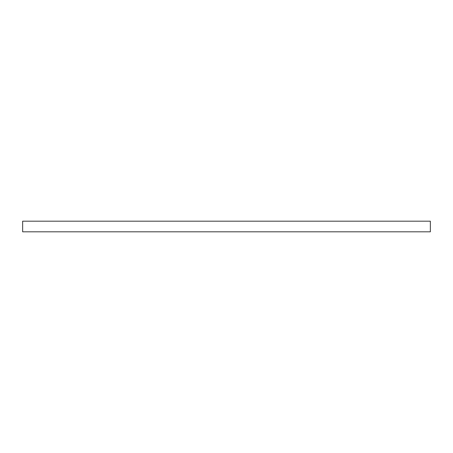 <?xml version="1.0" encoding="UTF-8"?>
<svg xmlns="http://www.w3.org/2000/svg" width="453" height="453" viewBox="0 0 453 453"><rect width="100%" height="100%" fill="white"/><g stroke="black" fill="none" stroke-linecap="round" stroke-linejoin="round"><path stroke-width="0.68" d="M430.35 221.183L22.65 221.183L22.65 231.817L430.35 231.817L430.35 221.183"/></g></svg>
